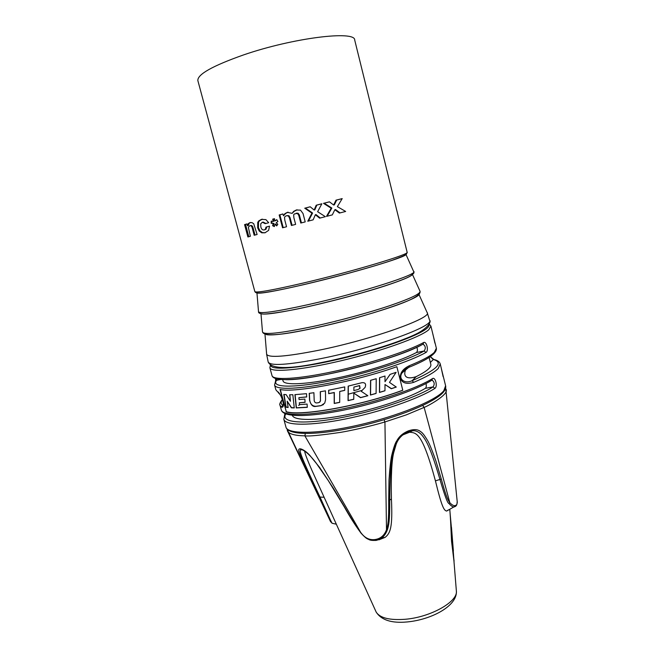 <?xml version="1.0" encoding="UTF-8"?>
<svg xmlns="http://www.w3.org/2000/svg" width="655" height="655" viewBox="0 0 655 655"><rect width="100%" height="100%" fill="white"/><g stroke="black" fill="none" stroke-linecap="round" stroke-linejoin="round"><path stroke-width="0.98" d="M298.795 215.405L297.403 213.358L294.283 213.997L293.677 214.856L293.874 217.689L295.626 224.387L291.418 225.484L289.412 217.812L288.274 215.872L286.44 215.749L285.154 216.412L284.54 217.345L284.778 220.064L286.538 226.753L282.559 227.793L279.169 214.963L282.968 213.948L283.451 215.79L284.933 213.628L287.389 212.359L292.13 213.35L293.636 211.369L296.322 209.993L300.498 210.132L303.044 213.571L305.205 221.898L300.784 223.044L298.795 215.405L299.441 215.258L301.431 222.88M315.358 214.734L313.139 219.843L307.776 221.234L311.927 213.162L304.739 208.2L310.208 206.775L314.146 210.034L316.193 205.228L321.867 203.762L317.618 211.696L325.363 216.682L319.624 218.164L315.358 214.734L316.013 214.586L320.27 218M334.844 209.715L332.314 214.889L326.477 216.396L331.168 208.208L323.505 203.345L329.457 201.83L333.641 205.023L335.99 200.168L342.205 198.604L337.366 206.628L345.66 211.459L339.38 213.072L334.844 209.715L335.54 209.559L340.076 212.891M269.532 226.163L268.615 230.38L264.997 232.795L261.73 232.82L259.183 231.002L257.669 227.858L257.767 222.315L258.766 220.882L261.492 219.368L265.897 219.621L268.697 222.708L265.177 223.658L262.368 222.233L260.731 223.805L260.813 226.81C261.394 229.234 262.557 230.257 264.301 229.897L265.308 229.332L266.02 227.097L269.532 226.163L266.741 226.933L266.036 229.16L264.857 229.766M248.294 223.617L249.882 222.651L251.97 222.618L253.714 223.732L257.112 234.49L254.189 235.268L252.191 227.809C251.684 226.114 250.873 225.426 249.752 225.754L248.343 227.277L250.357 236.291L247.893 236.963L244.569 224.608L246.951 223.904L247.443 225.729L248.261 223.642L250.611 222.503M273.282 221.349L271.244 221.12L271.154 223.265L273.266 223.519L272.611 225.738L274.322 226.581L274.994 224.223L276.688 225.918L277.818 224.297L276.222 222.733L277.916 221.488L276.754 219.638L275.026 220.907L274.437 218.68L272.693 219.147L273.282 221.349L273.978 221.194L273.389 218.999L274.445 218.713M272.693 219.147L273.389 218.999M275.026 220.907L276.909 219.883M274.994 224.223L275.681 224.067L277.04 225.418M272.611 225.738L274.445 226.139M273.266 223.519L273.954 223.363L273.307 225.574M271.154 223.265L273.954 223.363M271.85 223.109L271.931 221.194M248.81 236.709L245.502 224.411L246.968 223.969M255.008 235.055L253.018 227.629C252.511 225.926 251.708 225.238 250.603 225.566M247.443 225.729L248.327 225.533L249.154 223.429M265.889 223.461L263.113 222.07M265.25 232.73L262.483 232.631L259.953 230.814L258.447 227.678L258.529 222.151L259.527 220.719L262.426 219.163M283.222 227.621L279.849 214.824L282.976 213.98M283.451 215.79L285.785 213.333L288.118 212.204M244.569 224.608L245.502 224.411M266.02 227.097L266.741 226.933M292.13 213.35L294.3 211.237L297.157 209.813M298.639 214.955L299.441 215.258M299.294 214.807L298.058 213.219L296.306 213.186M292.073 225.312L290.067 217.673L288.937 215.724L287.103 215.61M279.169 214.963L279.849 214.824M304.739 208.2L310.241 206.808M305.394 208.069L312.582 213.022L308.423 221.062M314.146 210.034L314.801 209.887L316.856 205.089L321.851 203.811M323.505 203.345L329.498 201.855M324.184 203.214L331.856 208.061L327.148 216.224M333.641 205.023L334.337 204.876L336.703 200.029L342.18 198.653M316.193 205.228L316.856 205.089M311.927 213.162L312.582 213.022M335.99 200.168L336.703 200.029M331.168 208.208L331.856 208.061M304.403 284.491C275.206 291.246 259.405 294.054 256.997 292.924M405.904 254.41C407.443 256.735 351.8 273.438 304.485 284.475M410.374 276.025C406.28 278.481 396.946 282.051 382.373 286.734M427.175 312.558C432.898 317.7 372.376 339.405 318.977 350.212C285.58 356.803 268.108 358.089 266.577 354.093M323.635 362.133C361.241 354.674 407.107 340.01 420.797 331.463M435.248 343.777L432.955 334.566M443.132 376.682L441.478 369.166M443.754 378.32L441.437 368.929M430.179 356.721L433.34 359.48L434.552 359.66C437.786 360.528 439.677 361.953 440.225 363.926L438.269 368.413C434.527 372.359 426.331 377.01 413.673 382.356C406.509 384.477 402.047 383.093 400.287 378.189C399.927 372.875 402.997 368.7 409.481 365.646L408.769 367.365M406.37 368.609L405.912 369.305C403.439 374.046 404.2 380.514 416.162 376.666C426.601 371.434 431.498 367.349 430.834 364.409L429.115 357.433M422.884 344.309L423.204 344.301C425.619 346.118 425.93 348.354 424.137 350.998L416.416 352.537C401.409 360.635 367.168 371.704 336.424 378.148C305.623 384.624 284 385.418 283.042 380.932L282.698 379.663M416.416 352.537C417.595 351.375 417.726 349.614 416.826 347.265M431.719 380.301L432.202 380.26C434.511 382.021 434.797 384.239 433.053 386.917L425.341 388.333C410.701 397.339 376.969 408.81 346.372 414.885C315.726 421.001 293.808 420.772 292.31 415.303M425.341 388.333C426.38 387.326 426.593 385.729 425.963 383.56M413.673 382.356L412.118 380.711C404.331 384.305 398.043 378.762 402.039 372.908L408.679 367.398M270.359 365.162L269.885 367.782L272.013 375.642C272.988 380.457 297.837 379.212 333.28 371.573C368.667 363.967 407.557 351.326 423.58 342.549C426.536 340.788 429.009 350.793 426.028 352.415C410.104 361.494 371.311 374.283 335.95 381.775C300.53 389.307 275.624 390.2 274.568 385.05L275.837 389.741L277.13 391.322C281.773 393.54 285.883 408.761 281.404 407.115L283.23 404.675C283.771 403.415 281.511 395.767 279.48 393.974L278.031 392.37M281.404 407.115L280.062 405.347L281.331 410.014C282.632 416.048 307.694 416.072 343.048 408.843C378.336 401.662 416.858 388.464 432.513 378.59C435.403 376.609 437.851 386.515 434.936 388.349L433.053 386.917C416.547 397.667 373.637 411.962 337.448 418.357C301.169 424.825 280.283 422.238 285.744 414.017L285.752 413.911M286.055 411.864C300.637 416.613 361.617 405.723 402.8 390.282L396.84 366.702C355.362 381.595 294.332 393.139 279.996 389.438L286.284 411.692C300.62 416.523 361.666 405.633 402.776 390.183M274.568 385.05L275.501 381.366L276.623 380.293L276.541 378.885M423.58 342.549L423.269 344.014L422.508 344.432M426.028 352.415L424.137 350.998C407.246 360.594 363.943 374.373 327.713 381.349C291.377 388.399 270.785 387.285 276.623 380.293L280.528 379.523M287.267 430.613L287.774 431.506C289.788 434.208 295.487 435.657 304.862 435.853C308.742 436.435 320.639 435.272 340.551 432.374C359.554 429.115 379.671 423.597 384.935 421.951L406.231 414.902L424.137 407.41C429.991 405.068 447.733 394.67 446.276 390.11L446.235 389.496M457.206 501.583L456.928 504.268C455.323 506.552 452.949 506.028 449.813 502.688C448.225 500.297 446.563 498.463 441.282 479.034L435.952 461.128C432.767 452.016 430.171 445.49 428.165 441.56C424.817 435.706 422.295 432.406 420.625 431.645C417.98 429.271 413.927 429 408.474 430.826C402.94 433.168 399.067 436.476 396.848 440.741C395.301 442.723 393.557 447.758 391.625 455.847C390.601 461.038 389.725 469.103 389.005 480.025L388.685 500.739C388.931 522.862 387.596 526.121 386.499 529.739C384.354 535.544 380.44 538.828 374.775 539.581C369.461 540.178 364.933 538.009 361.2 533.055C358.735 529.952 356.336 527.16 344.604 507.019L333.42 488.368L319.55 467.334L309.684 455.176C306.573 451.917 303.674 449.846 300.997 448.945C298.827 448.446 298.181 449.469 299.057 451.991L302.921 462.021L330.669 521.896M445.662 387.793L457.28 502.27L456.928 504.268M448.233 509.967L446.653 511.056C444.172 510.515 441.994 507.944 435.436 480.86C422.098 431.481 416.113 432.963 409.621 432.218L402.817 434.904M396.48 443.23L393.737 452.531C391.706 460.44 390.937 475.931 391.428 499.012C392.746 527.66 390.364 533.137 385.115 537.37L378.918 539.835M450.419 517.245L451.549 541.276L453.948 560.958M450.1 513.323L451.876 541.12L454.087 561.155M453.375 550.945L451.467 527.275M452.212 536.543L454.005 561.695M304.796 451.139C304.362 451.999 306.696 458.312 311.805 470.085L317.2 481.99M301.668 449.6L300.489 449.821C299.875 450.091 300.137 451.868 301.267 455.151C302.798 459.286 304.837 464.649 320.09 497.26L330.325 519.808L329.522 519.309L287.774 431.506L287.905 429.868M330.325 519.808L332.052 523.247L332.855 523.427M302.225 449.739L300.489 449.821L302.479 449.846M361.134 533.186L304.862 435.853L305.336 433.536M455.88 506.127L454.39 506.872C452.957 507.199 451.123 506.053 448.888 503.441C447.594 503.384 444.622 495.417 439.988 479.55C428.968 441.961 424.456 438.367 421.206 434.331C418.185 431.449 415.204 430.302 412.249 430.867L408.237 431.915C400.975 436.132 398.003 435.772 393.057 453.858C391.109 459.63 389.995 475.104 389.717 500.297C389.905 521.183 388.652 525.842 387.383 529.748C385.869 533.727 383.904 536.51 381.48 538.091L375.43 540.424L370.353 540.064M387.383 529.748L386.499 529.739L384.935 421.951L384.1 419.757M375.43 540.424L375.315 540.416C376.535 540.531 378.59 539.753 381.48 538.091L385.115 537.37M408.237 431.915L412.249 430.867L409.621 432.218M448.888 503.441L449.813 502.688L424.137 407.41L422.696 405.51M456.551 505.39L446.653 511.056M277.13 391.322L275.837 389.741M434.936 388.349C419.38 398.518 380.956 411.872 345.693 418.938C310.364 426.061 285.244 425.693 283.852 419.323L284.606 415.139L285.948 413.985M432.513 378.59L431.571 380.391M431.702 380.35L432.259 379.957C416.449 390.102 378.148 403.169 343.114 410.243C308.063 417.21 283.312 417.472 281.331 410.014M280.283 389.488L286.284 411.692M358.031 389.545L359.923 388.341L359.464 385.68L353.897 387.072L353.856 390.577L358.031 389.545M290.427 401.261L286.153 394.637L283.787 394.425L285.875 407.156L288.126 407.525L287.177 401.155L291.36 407.811L294.267 407.918L292.842 394.728L289.633 394.76L290.427 401.261L289.837 394.76M306.696 396.971L298.901 397.659L299.057 399.542L304.878 399.083L305.083 402.35L299.319 402.76L299.482 404.634L307.097 404.078L307.293 407.344L296.232 407.926L294.922 394.646L306.515 393.68L306.696 396.971M320.459 400.328L320.139 401.662L318.682 402.669L316.75 402.94C315.309 402.964 314.449 402.145 314.187 400.483L313.909 392.713L309.217 393.352L309.537 400.197C310.838 404.937 312.91 407.009 315.743 406.419L320.966 405.699L324.741 403.071L325.576 399.746L325.453 390.839L320.27 391.731L320.459 400.328L320.418 391.706M328.671 393.671L334.173 392.615L334.206 403.472L339.691 402.399L339.724 391.469L344.718 390.388L344.743 386.9L328.646 390.249L328.671 393.671L328.785 390.216M362.076 382.659C365.285 382.479 366.301 384.035 365.122 387.334L361.216 391.289L367.881 395.743L360.504 397.667L353.823 393.131L353.757 399.313L348.042 400.623L348.173 386.114L362.076 382.659M376.093 393.45L370.419 395.047L370.583 380.334L376.216 378.713L376.093 393.45M384.976 390.781L379.458 392.46L379.548 377.714L385.001 376.027L385.001 381.734L390.069 374.39L396.111 372.335L389.463 382.389L396.291 387.064L391.289 388.751L384.993 384.518L384.976 390.781M359.62 388.718L360.062 388.227L359.603 385.558L353.897 387.072M288.094 407.336L286.096 406.992L284.024 394.449M294.251 407.77L291.549 407.664L287.177 401.155M307.285 407.23L296.404 407.787L295.11 394.637M305.074 402.244L299.319 402.76M306.687 396.873L298.901 397.659M319.689 402.211L320.606 400.213M323.513 404.553L321.114 405.576L315.898 406.296C312.386 406.215 310.314 404.119 309.692 400.008L309.373 393.327M339.691 402.309L334.345 403.349L334.312 392.501L328.818 393.557M344.718 390.306L339.724 391.469M353.757 399.223L348.173 400.508L348.313 386.082M367.791 395.677L360.643 397.544L353.823 393.131M376.093 393.36L370.558 394.924L370.722 380.293M396.201 386.999L391.436 388.611L384.993 384.518M385.001 381.734L390.151 374.357M384.976 390.691L379.597 392.329L379.695 377.673M197.859 80.63C197.27 74.457 212.466 65.901 243.439 54.955C293.252 37.761 355.485 30.269 354.707 40.061L407.132 252.24C410.644 254.058 352.939 271.416 303.404 283.009C272.496 290.173 256.31 293.039 254.86 291.614L197.859 80.63M249.882 222.651L250.505 222.52M252.191 227.809L253.018 227.629M264.301 229.897L265.038 229.717M261.73 232.82L262.483 232.631M259.183 231.002L259.953 230.814M257.669 227.858L258.447 227.678M257.767 222.315L258.529 222.151M261.492 219.368L262.237 219.212M285.122 213.473L285.785 213.333M287.389 212.359L288.044 212.22M296.322 209.993L296.977 209.862M297.403 213.358L298.058 213.219M289.412 217.812L290.067 217.673M288.274 215.872L288.937 215.724M405.936 254.386L413.6 271.424C420.084 273.757 360.537 292.924 308.349 304.6C275.395 311.854 258.782 314.163 258.504 311.534L256.956 292.916M412.101 273.462C414.705 274.936 405.592 279.112 384.78 285.998C364.319 292.621 334.517 300.686 309.488 306.335M309.373 306.368C281.715 312.476 265.668 314.949 261.23 313.794M419.912 291C421.361 293.358 411.356 298.238 389.889 305.631C368.822 312.713 338.799 320.885 313.467 326.395C279.816 333.42 262.819 335.196 262.475 331.717C263.416 336.744 280.717 335.54 314.392 328.106C339.683 322.637 369.616 314.457 390.462 307.342C411.766 300.252 421.583 294.799 419.912 291L412.503 274.56M418.84 293.325C425.324 296.911 366.481 317.053 314.596 328.081M314.449 328.114C288.74 333.551 272.734 335.728 266.421 334.639M427.24 312.771L429.557 320.107C435.452 325.699 374.709 347.936 320.975 358.604C287.357 365.081 269.754 366.17 268.157 361.847L266.626 354.314M271.014 365.58C271.186 370.656 300.899 368.2 340.543 358.801C380.146 349.451 418.504 335.696 426.741 328.474C428.526 326.968 429.238 325.723 428.869 324.757M269.885 367.782C270.679 372.842 301.292 370.231 341.566 360.643C381.816 351.096 420.469 337.137 428.738 329.768L430.916 326.133L429.238 324.078M283.852 419.323L285.948 427.068C287.381 434.445 318.355 434.232 358.351 425.095C398.322 416.031 436.165 400.418 443.787 390.757L445.613 385.779L443.689 377.992M362.264 390.331L348.231 394.204M409.481 365.646C422.213 360.471 430.491 356.05 434.314 352.357L436.361 348.231C437.122 353.241 428.075 359.562 409.211 367.185C406.362 368.175 403.971 370.075 402.039 372.908L405.912 369.305M432.906 334.287L430.916 326.133M434.724 342.45L435.248 343.769M298.598 405.396L300.113 404.602M416.162 376.666L412.118 380.711C437.09 369.698 444.164 362.624 433.34 359.48L430.36 362.469M286.21 379.703C314.171 380.35 398.322 358.588 422.434 344.464M456.314 590.311L456.396 591.309C457.567 601.945 430.392 617.247 405.273 619.27C389.635 620.4 379.933 618.001 376.166 612.057L311.805 470.085M375.749 611.14L376.166 612.057C381.308 620.072 391.592 623.372 407.009 621.963C431.154 619.777 457.206 606.121 456.396 591.309L453.817 559.403M319.222 497.071L324.11 497.243M344.325 506.937L328.392 480.754L316.144 463.028C310.527 455.593 305.639 451.082 301.48 449.494L300.997 448.945M374.775 539.581L375.315 540.416C372.212 540.531 370.083 540.252 368.937 539.573C367.545 538.664 367.054 539.679 361.077 533.203C355.362 525.506 349.786 516.762 344.342 506.97L344.595 507.019M388.685 500.739L391.428 499.012M393.737 452.531L393.057 453.858C394.703 446.89 396.75 441.814 399.198 438.637C401.679 435.436 404.708 433.176 408.302 431.858L408.474 430.826M441.282 479.034L435.436 480.86M282.469 399.665C280.668 401.892 280.7 403.693 282.551 405.06L283.222 404.585M248.261 223.642L249.129 223.461M265.308 229.332L266.036 229.16M258.766 220.874L259.527 220.719M284.933 213.628L285.605 213.489M293.645 211.369L294.291 211.229M407.132 252.24C405.969 254.173 409.866 253.763 392.41 260.191C373.473 266.708 335.573 277.139 304.305 284.483C285.465 288.904 271.678 291.655 262.95 292.752C255.638 293.497 255.663 292.597 254.86 291.614M413.755 271.678C413.403 272.898 415.45 272.292 410.816 275.763C400.049 282.379 350.851 296.936 309.291 306.352C284.761 312.14 263.949 314.662 262.598 313.95C259.732 313.622 258.365 312.918 258.496 311.829M418.987 294.504L426.986 312.247M264.988 334.337L266.593 353.725M429.615 320.295C431.563 321.015 428.755 329.997 406.518 338.201C385.664 346.716 351.727 356.459 323.062 362.215C289.756 369.354 271.465 369.297 268.19 362.035M435.198 343.507L436.361 348.231M440.225 363.926L441.38 368.618M434.953 343.171L432.865 334.042M430.294 356.648L433.749 359.423M275.649 381.022L275.534 378.582M422.467 344.456L423.269 344.014C407.099 353.053 368.429 365.564 333.321 373.055C298.181 380.399 273.765 382.045 272.013 375.642M445.613 385.779C446.039 387.563 445.416 389.537 443.73 391.698C435.812 402.121 398.183 417.448 358.432 426.47C318.69 435.354 288.094 435.886 285.948 427.068M286.906 428.886L330.153 520.831L332.052 523.247L336.334 524.205M450.779 521.74L449.78 509.361M450.091 513.266L452.212 536.551M282.395 399.444C279.972 402.62 279.202 404.585 280.062 405.347M284.737 414.795L284.761 413.493M260.985 313.745L262.475 331.717"/></g></svg>
